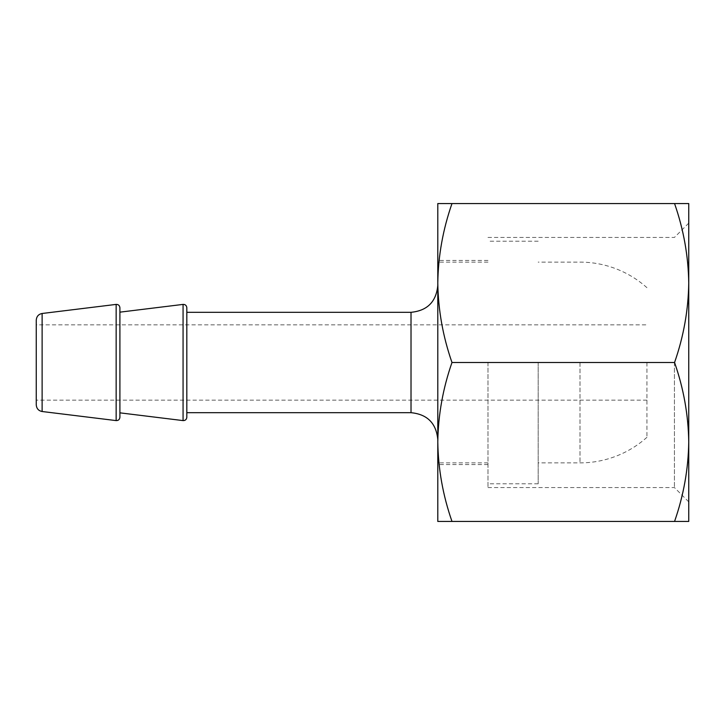 <?xml version="1.0" encoding="UTF-8"?>
<svg xmlns="http://www.w3.org/2000/svg" width="725" height="725" viewBox="0 0 725 725"><rect width="100%" height="100%" fill="white"/><g stroke="black" fill="none" stroke-linecap="round" stroke-linejoin="round"><path stroke-width="0.54" stroke-dasharray="3.62 2.72" d="M674.558 362.5C683.621 388.455 688.351 414.945 688.75 441.969C688.342 468.984 683.612 495.474 674.558 521.438L688.75 521.438L688.75 283.031C688.342 310.037 683.612 336.527 674.558 362.5L451.983 362.5C442.921 336.545 438.19 310.055 437.791 283.031C438.199 256.016 442.93 229.526 451.983 203.562L674.558 203.562C683.621 229.508 688.351 255.998 688.75 283.031L688.75 203.562L674.558 203.562M688.75 362.5L688.75 223.119L688.75 362.5M451.983 521.438C442.921 495.492 438.19 469.002 437.791 441.969L437.791 521.438L674.558 521.438M451.983 203.562L437.791 203.562L437.791 441.969C438.199 414.963 442.93 388.473 451.983 362.5M674.431 362.5L674.431 487.562L674.431 362.5M487.979 362.5L487.979 487.562L487.979 362.5M646.927 362.5L646.927 437.32L646.927 362.5M36.25 320.133L36.25 400.146L36.25 324.854L646.927 324.854M119.906 312.158L119.906 307.726M186.823 312.312L186.823 307.726M437.791 362.5L437.791 462.885L437.791 362.5M538.177 362.5L538.177 483.802L538.177 362.5M42.122 313.49L42.122 411.51M116.154 304.4L116.154 420.6M183.072 304.4L183.072 420.6M411.021 312.312L411.021 412.688M580 362.5L580 462.885L580 362.5M487.979 487.562L674.431 487.562L688.75 501.881M487.979 237.438L674.431 237.438L688.75 223.119M487.979 260.438L437.791 260.438M487.979 464.562L437.791 464.562M646.927 400.146L36.25 400.146M487.979 262.115L437.791 262.115M487.979 462.885L437.791 462.885M538.177 241.198L487.979 241.198M538.177 483.802L487.979 483.802M646.927 287.68A100.385 100.385 0 0 0 580 262.115L538.177 262.115M646.927 437.32A100.385 100.385 0 0 1 580 462.885L538.177 462.885"/><path stroke-width="1.09" d="M688.75 521.438L674.558 521.438C683.621 495.492 688.351 469.002 688.75 441.969C688.342 414.963 683.612 388.473 674.558 362.5C683.621 336.545 688.351 310.055 688.75 283.031C688.342 256.016 683.612 229.526 674.558 203.562L688.75 203.562L688.75 521.438M451.983 521.438L437.791 521.438L437.791 203.562L451.983 203.562C442.921 229.508 438.19 255.998 437.791 283.031C438.199 310.037 442.93 336.527 451.983 362.5C442.921 388.455 438.19 414.945 437.791 441.969C438.199 468.984 442.93 495.474 451.983 521.438L674.558 521.438M451.983 362.5L674.558 362.5M451.983 203.562L674.558 203.562M36.25 404.867L36.25 320.133C36.576 316.408 38.534 314.197 42.122 313.49L42.122 411.51C38.534 410.803 36.576 408.592 36.25 404.867L36.25 324.854M119.906 412.842L183.072 420.6L183.072 304.4L119.906 312.158L119.906 417.274L119.906 307.726C119.616 305.479 118.365 304.373 116.154 304.4L116.154 420.6C118.365 420.627 119.616 419.521 119.906 417.274M186.823 412.688L186.823 312.312L411.021 312.312L411.021 412.688L186.823 412.688L186.823 417.274L186.823 307.726C186.542 305.479 185.292 304.373 183.072 304.4M42.122 411.51L116.154 420.6M42.122 313.49L116.154 304.4M183.072 420.6C185.292 420.627 186.542 419.521 186.823 417.274M411.021 412.688C427.279 414.274 436.196 423.201 437.791 439.459M411.021 312.312C427.279 310.726 436.196 301.799 437.791 285.541"/></g></svg>
